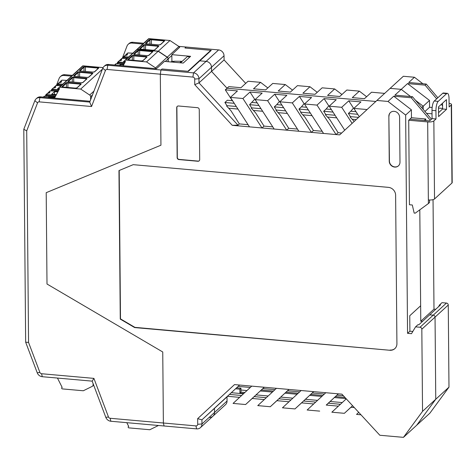 <?xml version="1.0" encoding="UTF-8"?>
<svg xmlns="http://www.w3.org/2000/svg" width="476" height="476" viewBox="0 0 476 476"><rect width="100%" height="100%" fill="white"/><g stroke="black" fill="none" stroke-linecap="round" stroke-linejoin="round"><path stroke-width="0.71" d="M435.939 110.694L432 110.343A7.533 2.249 95.1 0 1 434.279 101.013L438.217 101.358A7.533 2.249 95.1 0 0 435.939 110.694L436.01 118.964L433.85 120.946L434.528 198.98L451.956 183.028A4.897 1.452 179.5 0 0 452.2 182.576L451.522 104.541A4.897 1.452 179.5 0 1 451.278 104.994L451.956 183.028M434.279 101.013L442.704 93.302A7.533 2.249 95.1 0 1 443.43 92.993L447.369 93.344A7.533 2.249 95.1 0 1 449.041 98.705L449.112 106.975L451.278 104.994M447.369 93.344A7.533 2.249 95.1 0 0 446.637 93.653L438.217 101.358M446.542 109.331L438.586 116.608L438.503 106.898L446.452 99.621L446.542 109.331L442.603 108.98L438.551 112.687M434.528 198.98A4.897 1.452 179.5 0 1 428.358 199.956L428.388 203.555L429.554 202.484L429.536 200.015M449.082 103.304A4.897 1.452 179.5 0 1 451.522 104.541M432 110.343L432.077 118.613L429.56 120.916L409.878 119.167L408.705 120.238L427.674 121.921L428.358 199.956M442.549 103.191L442.603 108.98M428.388 203.555L415.239 213.165L414.168 213.07L412.305 204.995L409.443 204.745L408.705 120.238M433.85 120.946A4.897 1.452 179.5 0 1 427.674 121.921M436.01 118.964L432.077 118.613M258.926 105.511L249.591 104.678L254.696 99.288L249.995 92.035L262.163 93.117L255.094 99.591L267.619 100.704L274.694 94.23L286.861 95.313L279.787 101.787L292.312 102.899L299.386 96.426L311.554 97.509L304.485 103.982L323.561 133.447L339.668 134.875L376.915 100.46L388.011 101.447L405.653 115.055L407.557 333.331L409.895 331.195L409.765 315.731L420.641 305.776L419.802 209.827L420.778 321.24L433.993 309.144L433.041 199.646M232.324 100.686L225.303 89.839L237.47 90.922L230.396 97.396L242.921 98.508L262.002 127.967L274.17 129.05L255.094 99.591M248.067 124.682L239.345 123.909L230.931 110.676L226.6 105.975L226.951 105.654L224.892 102.483L234.228 103.316M409.895 331.195L412.823 331.451M407.557 333.331L411.496 333.682L415.566 326.857L417.904 324.721L418.785 324.799L429.661 314.844L433.243 315.16A1.88 1.708 47.5 0 1 435.046 317.117A1.88 1.708 -132.5 0 0 433.243 315.16L429.661 314.844L440.538 304.884L439.663 304.807L442.002 302.671L446.458 303.063L420.022 327.256A1.88 1.708 47.5 0 1 421.825 329.213L422.545 411.341L403.458 437.355L416.678 425.258L435.76 399.245L435.046 317.117L421.825 329.213M274.17 129.05L286.695 130.168L267.619 100.704M415.566 326.857L420.022 327.256M249.591 104.678L251.643 107.856L260.979 108.683M357.708 114.294L348.373 113.466L350.425 116.638L358.618 117.37M343.398 395.74L336.931 395.169L343.398 395.74M324.382 394.051L312.238 392.974L324.382 394.051M299.69 391.855L287.54 390.778L299.69 391.855M274.991 389.66L262.847 388.577L274.991 389.66M250.299 387.464L238.149 386.381L250.299 387.464M246.961 390.558L240.963 390.022M331.32 109.486L326.125 109.028L323.674 111.271L333.01 112.098M92.16 381.139L93.915 378.384L108.474 416.97A1.88 1.708 47.5 0 0 110.152 418.273L163.369 423.009L162.75 351.984L46.999 284.017L46.202 192.679L160.942 145.21L46.202 192.679L46.999 284.017L162.75 351.984L163.369 423.009L195.939 425.901L196.642 428.882L164.077 425.984L163.369 423.009L164.077 425.984L110.86 421.254A5.647 5.123 47.5 0 1 105.815 417.345L92.16 381.139L42.275 376.706A5.647 5.123 47.5 0 1 37.235 372.797L25.656 342.167L23.8 129.282L26.71 130.882L37.539 102.87A1.88 1.708 47.5 0 1 39.199 101.864L91.541 106.523L105.446 70.466A1.88 1.708 47.5 0 1 107.112 69.454L160.323 74.191L160.942 145.21L160.323 74.191L160.965 69.978L193.536 72.876A5.647 5.123 47.5 0 1 198.95 78.742L198.992 82.878L237.982 125.152L232.246 125.325L194.749 84.669L194.696 79.046L198.95 78.742L211.493 67.265A5.647 5.123 -132.5 0 0 206.078 61.392L199.819 60.839L206.078 61.392L193.536 72.876L192.893 77.088A1.88 1.708 47.5 0 1 194.696 79.046M209.184 417.404A5.647 5.123 47.5 0 0 212.95 416.179L225.493 404.701A5.647 5.123 -132.5 0 0 227.052 401.012L227.016 396.871L214.474 408.354L214.509 412.49A5.647 5.123 47.5 0 1 212.95 416.179A5.647 5.123 47.5 0 0 214.509 412.49L214.474 408.354L201.931 419.832L197.665 418.642L197.713 424.265A1.88 1.708 47.5 0 1 195.939 425.901M197.665 418.642L234.507 384.596L341.929 394.152L379.836 435.254L403.458 437.355M297.458 129.079L288.736 128.3L286.695 130.168L323.561 133.447M232.246 125.325L262.002 127.967L264.037 126.104L255.624 112.871L251.292 108.171L251.643 107.856M192.893 77.088L160.323 74.191L160.965 69.978L162.048 68.99L160.965 69.978L107.754 65.242A5.647 5.123 47.5 0 0 103.988 66.467A5.647 5.123 47.5 0 0 102.768 68.258L89.726 102.09L91.541 106.523M388.856 116.257L389.249 161.203A5.647 5.123 -132.5 0 0 394.663 167.076A5.647 5.123 -132.5 0 0 398.43 165.85A5.647 5.123 -132.5 0 0 399.983 162.161L399.59 117.209A5.647 5.123 -132.5 0 0 394.176 111.336A5.647 5.123 -132.5 0 0 390.409 112.568A5.647 5.123 -132.5 0 0 388.856 116.257L389.422 161.043A5.647 5.123 -132.5 0 0 394.842 166.915A5.647 5.123 -132.5 0 0 398.519 165.767M389.826 350.265A7.533 6.831 47.5 0 0 394.848 348.628A7.533 6.831 47.5 0 0 396.919 343.708L395.621 195.19A7.533 6.831 47.5 0 0 388.404 187.36L133.22 164.666L118.964 170.586L120.261 319.098L134.643 327.565L389.826 350.265L134.875 327.351L120.493 318.884L119.202 170.485M197.451 107.677L178.482 105.987A1.88 1.708 -132.5 0 0 176.709 107.63L177.143 157.61A1.88 1.708 -132.5 0 0 178.952 159.567L197.921 161.257A1.88 1.708 -132.5 0 0 199.694 159.621L199.26 109.635A1.88 1.708 -132.5 0 0 197.451 107.677M323.674 111.271L325.727 114.442L325.376 114.764L329.713 119.458L338.127 132.691L341.685 133.012M405.653 115.055L411.383 109.807L393.741 96.2L388.011 101.447M249.478 126.854L230.396 97.396M210.814 50.307L187.889 71.287L162.048 68.99L188.353 71.329L199.819 60.839L211.279 50.349L184.974 48.011L186.051 47.023L184.974 48.011L210.814 50.307L210.82 50.771M306.627 107.29L301.433 106.832L304.081 103.679L299.386 96.426M241.618 395.502L229.468 394.42L229.117 394.741L239.589 385.048L201.931 419.832L201.967 423.967A5.647 5.123 47.5 0 1 200.408 427.656A5.647 5.123 47.5 0 1 196.642 428.882M272.766 126.878L264.037 126.104M283.619 107.707L274.283 106.874L276.336 110.051L275.991 110.372L280.322 115.067L288.736 128.3M301.433 106.832L298.982 109.075L301.034 112.247L300.683 112.568L305.015 117.263L313.428 130.495L322.157 131.275M229.468 394.42L227.457 396.282L239.606 397.359M214.474 408.354L227.528 396.288L214.474 408.354M342.25 402.571L330.1 401.488M317.557 400.375L305.408 399.293M292.859 398.18L280.709 397.097M268.166 395.984L256.017 394.901M243.468 393.783L231.318 392.706M264.305 399.56L252.155 398.477L264.287 387.244M254.166 396.615L266.316 397.698M288.98 389.445L278.508 399.132L278.859 398.811L291.009 399.894M315.707 402.089L303.551 401.006L303.206 401.327L313.678 391.641M340.399 404.285L328.25 403.202L327.899 403.523L338.371 393.836M352.597 405.719L350.937 407.266L354.299 407.563M276.431 388.327L257.76 405.617L270.291 406.73L276.901 400.679M251.739 386.131L233.067 403.416L245.592 404.535L264.263 387.244M346.266 398.852L331.849 412.204L344.374 413.317L352.591 405.713M338.353 393.83L326.292 405.07M319.682 411.121L307.151 410.009L325.822 392.718M301.13 390.522L282.458 407.813L294.983 408.926L301.594 402.875M252.209 398.483L245.592 404.535M358.731 412.371L356.542 414.4L360.969 414.792M350.985 407.266L344.374 413.317M313.696 403.951L301.546 402.869L303.551 401.006M328.25 403.202L326.238 405.064L338.388 406.147M278.859 398.811L276.848 400.673L288.997 401.756M288.962 389.439L270.291 406.73M236.614 387.809L240.945 388.19L240.981 392.147L244.866 392.492M261.312 390.005L273.456 391.082M286.005 392.2L298.149 393.277M310.697 394.396L322.847 395.479M335.396 396.591L344.963 397.442M313.654 391.635L294.983 408.926M260.271 390.969L272.415 392.045M284.963 393.164L297.107 394.241M309.656 395.36L321.806 396.443M334.354 397.555L346.028 398.596M235.572 388.773L239.892 389.154L239.928 393.111L243.825 393.456M422.545 411.341L435.76 399.245L435.046 317.117L448.261 305.021A1.88 1.708 -132.5 0 0 446.458 303.063M359.291 116.745L353.87 108.379L367.079 109.551M253.381 110.438L262.651 111.265M278.079 112.639L287.349 113.461M302.772 114.835L312.042 115.656M327.47 117.031L336.74 117.852M352.163 119.226L356.215 119.583M228.688 108.242L237.447 109.022L237.441 108.272M225.303 89.839L227.058 88.233L211.534 71.4L198.992 82.878L194.749 84.669M292.532 90.125L285.273 84.549L272.748 83.431L265.673 89.904L253.506 88.822L260.58 82.354L248.055 81.235L240.981 87.709L228.813 86.626L227.058 88.233L375.826 101.465L227.058 88.233L211.534 71.4L211.493 67.265L211.534 71.4L224.077 59.922L245.711 83.383M239.345 123.909L237.982 125.152M249.995 92.035L242.921 98.508M304.485 103.982L317.01 105.101L336.086 134.559L338.127 132.691M325.727 114.442L335.068 115.269M356.012 111.681L350.824 111.223L348.373 113.466M232.538 100.704L227.344 100.24L224.892 102.483M292.312 102.899L311.393 132.364L313.428 130.495M350.824 111.223L353.472 108.076L348.777 100.823L341.703 107.296L352.115 123.373M350.425 116.638L350.074 116.959L354.209 121.439M317.01 105.101L324.085 98.627L336.252 99.704L329.178 106.178L344.731 130.198M353.87 108.379L360.945 101.906L348.777 100.823M329.178 106.178L341.703 107.296M326.125 109.028L328.779 105.874L324.085 98.627M376.915 100.46L403.35 76.267L414.447 77.255L408.717 82.503L426.252 84.062L425.086 85.133L436.665 98.829M393.741 96.2L411.282 97.764L430.292 120.249M432.148 107.499L429.566 107.267L429.507 100.436L407.545 83.574L394.913 95.135L412.448 96.693L411.282 97.764M401.232 89.351L390.136 88.363L401.232 89.351L410.568 96.527L401.232 89.351M411.383 109.807L411.454 117.721L409.878 119.167L424.193 120.44L425.77 118.994L425.782 120.583M411.454 117.721L425.77 118.994M226.951 105.654L236.286 106.487M421.677 107.606L423.194 106.219L423.218 109.426L423.194 106.219L429.507 100.436M415.53 100.329L423.194 106.219L415.53 100.329M426.526 113.342L432.035 113.829L426.526 113.342M431.458 119.178L412.448 96.693M257.236 102.899L252.042 102.435M281.929 105.095L276.735 104.631L274.283 106.874M276.735 104.631L279.388 101.483L274.694 94.23M308.317 109.902L298.982 109.075M279.787 101.787L298.863 131.245M276.336 110.051L285.677 110.878M301.034 112.247L310.37 113.074M177.316 106.321A1.88 1.708 -132.5 0 0 176.882 107.469L177.322 157.449A1.88 1.708 -132.5 0 0 179.125 159.406L198.093 161.096A1.88 1.708 -132.5 0 0 199.26 160.763M390.498 112.485A5.647 5.123 -132.5 0 0 389.029 116.096M394.961 348.515A7.533 6.831 47.5 0 1 390.058 350.05M239.928 393.111L240.981 392.147M239.892 389.154L240.945 388.19M237.447 109.022L237.75 108.748M438.509 108.064L442.597 108.427M429.566 107.267L424.961 111.485M422.884 83.758L414.447 77.255M435.724 309.293L433.993 309.144M448.981 387.149L435.76 399.245L416.678 425.258L429.893 413.162L448.981 387.149L448.261 305.021M407.545 83.574L425.086 85.133M437.837 97.758L426.252 84.062M441.312 104.327L442.573 105.821M438.503 306.752L439.663 304.807M420.778 321.24L422.504 321.389M384.65 93.385L371.53 92.219L364.455 98.693L352.288 97.61L359.362 91.136L346.831 90.023L339.763 96.497L327.589 95.414L334.664 88.941L322.139 87.828L315.064 94.302L302.897 93.219L309.971 86.745L297.446 85.632L290.372 92.106L278.204 91.023L285.273 84.549M224.077 59.922L224.035 55.787A5.647 5.123 -132.5 0 0 218.621 49.915L178.756 46.374M260.58 82.354L267.833 87.929M341.923 94.522L334.664 88.941M317.224 92.326L309.971 86.745M359.362 91.136L366.615 96.717M224.035 55.787L211.493 67.265A5.647 5.123 -132.5 0 0 206.078 61.392L218.621 49.915M227.641 396.3L227.016 396.871M173.276 62.177L174.335 61.214L181.38 61.279A3.011 2.731 47.5 0 1 182.118 61.404M189.626 57.227L187.58 56.406L180.565 62.826M93.665 385.138L92.582 386.125A1.88 1.708 -132.5 0 1 92.219 386.375L83.318 390.766L62.392 388.904A0.756 0.684 47.5 0 1 61.761 388.47L61.743 388.446A0.756 0.684 47.5 0 1 62.189 387.452L57.459 378.057M92.582 386.125A1.88 1.708 -132.5 0 0 93.1 384.894L93.094 383.614M158.443 425.484L149.821 429.739L128.895 427.876A0.756 0.684 47.5 0 1 128.258 427.442L128.246 427.418A0.756 0.684 47.5 0 1 128.693 426.425L126.8 422.67M54.514 98.11L59.583 88.619A0.756 0.684 -132.5 0 1 59.119 87.542L59.131 87.524A0.756 0.684 -132.5 0 1 59.762 87.197L80.688 89.06L89.678 95.039A1.88 1.708 47.5 0 1 90.589 96.676L90.613 99.776M59.762 87.197L83.098 65.843A0.756 0.684 -132.5 0 0 82.592 66.003L59.256 87.358M83.098 65.843L103.072 67.616M54.889 97.407L48.611 97.068L48.1 97.538M48.617 97.58L48.611 97.068M102.423 69.169L80.688 89.06M58.548 90.559L51.497 89.922A0.756 0.684 47.5 0 1 51.706 89.428L53.282 87.983A0.756 0.684 47.5 0 1 53.758 87.816L54.859 87.881L55.793 87.025L54.698 86.965A0.756 0.684 47.5 0 0 54.014 87.62L54.014 87.834M59.363 89.03L57.501 88.929L60.309 86.4M61.767 85.061L57.346 84.567A0.756 0.684 47.5 0 1 57.554 84.079L59.131 82.634A0.756 0.684 47.5 0 1 59.607 82.467L60.708 82.526L61.642 81.67L60.547 81.61A0.756 0.684 47.5 0 0 59.863 82.265L59.863 82.479M66.158 81.009L63.391 83.58M55.603 96.069L45.648 95.271A0.756 0.684 47.5 0 1 45.857 94.784L47.433 93.338A0.756 0.684 47.5 0 1 47.915 93.171L49.01 93.231L49.944 92.374L48.849 92.314A0.756 0.684 47.5 0 0 48.165 92.975L48.165 93.183M56.418 94.546L51.652 94.284L54.46 91.713L54.484 94.438M57.828 91.898L54.46 91.713M23.8 129.282L34.861 100.668A5.647 5.123 47.5 0 1 36.075 98.877A5.647 5.123 47.5 0 1 39.841 97.651L89.726 102.09M71.531 76.13L64.082 75.47L64.926 74.696L72.376 75.357M64.926 74.696A5.647 5.123 -132.5 0 0 61.16 75.922L60.315 76.695A5.647 5.123 -132.5 0 0 59.101 78.486L56.394 85.49M64.082 75.47A5.647 5.123 -132.5 0 0 60.315 76.695M179.648 47.297L171.824 54.651L190.614 56.323L183.248 63.064L164.458 61.392L156.443 68.722L108.599 64.468L107.754 65.242L107.112 69.454M122.302 58.292L127.009 46.077A5.647 5.123 47.5 0 1 128.228 44.286A5.647 5.123 47.5 0 1 131.995 43.06L142.818 44.024M143.663 43.251L132.84 42.287A5.647 5.123 -132.5 0 0 129.073 43.512L128.228 44.286M93.915 378.384L41.567 373.725A1.88 1.708 47.5 0 1 39.889 372.422L37.235 372.797M174.18 61.35L171.884 61.261L171.092 61.981M39.199 101.864L39.841 97.651L40.686 96.878L90.041 101.269M26.71 130.882L28.554 342.44L25.656 342.167M171.824 54.651L171.884 61.261M28.554 342.44L39.889 372.422M103.988 66.467L104.833 65.694A5.647 5.123 47.5 0 1 108.599 64.468M40.686 96.878A5.647 5.123 -132.5 0 0 36.92 98.104L36.075 98.877M137.266 49.403L158.187 51.265L146.548 61.916L125.628 60.053L137.266 49.403A0.756 0.684 -132.5 0 0 136.761 49.569L125.123 60.22A0.756 0.684 -132.5 0 0 124.998 60.381L124.986 60.404A0.756 0.684 -132.5 0 0 125.45 61.475L123.159 65.765M158.187 51.265L167.183 57.251A1.88 1.708 47.5 0 1 168.093 58.887L168.117 61.719M146.548 61.916L155.545 67.901A1.88 1.708 47.5 0 1 156.253 68.711M125.628 60.053A0.756 0.684 -132.5 0 0 125.123 60.22M123.695 64.76L120.327 64.575L119.387 65.432M120.327 64.575L120.333 65.515M149.018 38.645L169.944 40.508L158.306 51.158L137.38 49.296L149.018 38.645A0.756 0.684 -132.5 0 0 148.518 38.812L136.88 49.462A0.756 0.684 -132.5 0 0 136.826 49.516M169.944 40.508L178.94 46.493A1.88 1.708 47.5 0 1 179.708 47.439M158.306 51.158L167.296 57.144A1.88 1.708 47.5 0 1 168.206 58.78L168.236 61.731M137.38 49.296A0.756 0.684 -132.5 0 0 136.88 49.462M132.12 53.818L129.311 56.388M125.783 55.287L125.783 55.073A0.756 0.684 47.5 0 1 126.467 54.413L127.568 54.478L126.628 55.329L125.533 55.27A0.756 0.684 47.5 0 0 125.057 55.436L123.474 56.882A0.756 0.684 47.5 0 1 123.956 56.715L125.533 55.27M124.438 63.362L117.417 62.725A0.756 0.684 47.5 0 1 117.626 62.237L119.208 60.791A0.756 0.684 47.5 0 1 119.684 60.625L120.785 60.684L121.719 59.827L120.618 59.768A0.756 0.684 47.5 0 0 119.934 60.422L119.934 60.636M125.253 61.838L123.427 61.737L126.271 59.167M442.704 93.302L446.637 93.653M227.052 401.012L201.967 423.967L197.713 424.265M179.767 62.755L181.38 61.279M93.457 384.572L93.1 384.894M57.346 84.71L57.352 85.543M90.589 96.676L92.475 94.95M89.678 95.039L93.951 91.13M67.889 87.459L67.961 82.55A1.505 0.446 -0.5 0 0 66.063 82.854L62.088 86.495A1.505 0.446 -0.5 0 0 63.052 87.049L75.22 88.131A1.505 0.446 -0.5 0 0 77.118 87.828L81.099 84.192A1.505 0.446 -0.5 0 0 80.135 83.633L80.028 85.02M67.961 82.55L80.135 83.633M71.912 77.499L67.937 81.14A1.505 0.446 -0.5 0 0 68.901 81.694L81.069 82.776A1.505 0.446 -0.5 0 0 82.967 82.479L86.947 78.837A1.505 0.446 179.5 0 0 85.983 78.284L73.81 77.201A1.505 0.446 179.5 0 0 71.912 77.499A0.375 0.339 -132.5 0 1 72.275 77.891A1.13 0.333 179.5 0 1 73.697 77.665L73.81 77.201M92.79 73.488L88.816 77.124A1.505 0.446 -0.5 0 1 86.918 77.427L74.75 76.344A1.505 0.446 -0.5 0 1 73.786 75.791L77.761 72.15A1.505 0.446 179.5 0 1 79.659 71.846L91.832 72.929A1.505 0.446 179.5 0 1 92.79 73.488A0.375 0.339 47.5 0 0 92.54 73.566L88.566 77.207A0.375 0.339 47.5 0 1 88.816 77.124M94.349 71.936A0.375 0.339 47.5 0 1 94.664 71.775L98.639 68.133A1.505 0.446 -0.5 0 0 97.675 67.58L97.574 68.966M94.664 71.775A1.505 0.446 179.5 0 1 92.766 72.072L92.832 72.078M80.664 71.001L92.766 72.072M80.599 70.989A1.505 0.446 179.5 0 1 79.635 70.436L83.609 66.795A1.505 0.446 -0.5 0 1 85.507 66.497L97.675 67.58M51.985 90.922L52.181 89.262L53.758 87.816M51.468 90.892L51.462 89.994A0.756 0.756 0 0 1 51.706 89.428A0.756 0.684 47.5 0 1 52.181 89.262L59.036 89.637M51.497 90.059L51.503 90.892M66.462 87.334L66.426 83.246L62.445 86.882A0.375 0.339 -132.5 0 0 62.088 86.495M80.771 84.341A1.13 0.333 -0.5 0 0 80.016 84.103L67.848 83.02A1.13 0.333 -0.5 0 0 66.426 83.246A0.375 0.339 -132.5 0 0 66.063 82.854M76.803 87.995A0.375 0.339 47.5 0 1 76.868 87.911L80.843 84.27A0.375 0.339 47.5 0 1 81.099 84.192M62.392 86.989L75.256 88.114L76.868 87.911A0.375 0.339 47.5 0 1 77.118 87.828M60.987 85.775L56.275 85.519L54.698 86.965M56.418 85.525L56.275 85.519A0.756 0.684 47.5 0 0 55.799 85.68L54.216 87.126M73.738 82.11L73.697 77.665L85.864 78.748A1.13 0.333 179.5 0 1 86.62 78.986M72.31 81.979L72.275 77.891L68.294 81.533A1.13 0.333 -0.5 0 0 68.282 81.545M68.294 81.533A0.375 0.339 -132.5 0 0 67.937 81.14M82.651 82.64A0.375 0.339 47.5 0 1 82.967 82.479M85.876 79.671L85.983 78.284M68.241 81.64L81.104 82.764L82.717 82.562L86.691 78.921A0.375 0.339 47.5 0 1 86.947 78.837M91.725 74.316L91.713 73.399A1.13 0.333 179.5 0 1 92.469 73.637M91.832 72.929L91.713 73.399L79.546 72.316A1.13 0.333 179.5 0 0 78.124 72.542L74.143 76.202A1.13 0.333 -0.5 0 0 74.131 76.196A0.375 0.339 -132.5 0 0 73.786 75.791M79.659 71.846L79.587 76.755M77.761 72.15A0.375 0.339 -132.5 0 1 78.124 72.542L78.159 76.63M88.5 77.29A0.375 0.339 47.5 0 1 88.566 77.207L86.953 77.409L74.089 76.285M79.98 70.841A1.13 0.333 179.5 0 1 79.992 70.829A0.375 0.339 -132.5 0 0 79.635 70.436M79.938 70.936L92.802 72.06L94.415 71.858L98.389 68.217A0.375 0.339 47.5 0 1 98.639 68.133M85.436 71.406L85.394 66.961L97.562 68.044A1.13 0.333 -0.5 0 1 98.318 68.282M84.008 71.275L83.972 67.187A1.13 0.333 -0.5 0 1 85.394 66.961L85.507 66.497M79.992 70.847L83.972 67.187A0.375 0.339 -132.5 0 0 83.609 66.795M62.743 84.169L58.03 83.913L57.834 85.567M57.316 85.537L57.31 84.639A0.756 0.756 0 0 1 57.554 84.079A0.756 0.684 47.5 0 1 58.03 83.913L59.607 82.467M66.836 80.42L62.124 80.164L60.547 81.61M62.267 80.17L62.124 80.164A0.756 0.684 47.5 0 0 61.648 80.331L60.065 81.777M45.648 95.414L45.654 96.247M56.097 95.152L46.333 94.617L47.915 93.171M58.155 91.291L50.426 90.868L48.849 92.314M46.136 96.271L46.333 94.617A0.756 0.684 47.5 0 0 45.857 94.784A0.756 0.756 0 0 0 45.613 95.343L45.619 96.241M50.569 90.874L50.426 90.868A0.756 0.684 47.5 0 0 49.95 91.035L48.368 92.481M55.21 96.801L44.577 96.223L43.578 97.134M44.72 96.229L44.577 96.223A0.756 0.684 47.5 0 0 44.101 96.384L43.31 97.11M108.474 416.97L105.815 417.345M110.152 418.273L110.86 421.254M37.539 102.87L34.861 100.668M132.84 42.287L131.995 43.06M105.446 70.466L102.768 68.258M41.567 373.725L42.275 376.706M155.545 67.901L167.183 57.251M148.518 55.502A0.375 0.339 47.5 0 1 148.833 55.335L152.808 51.7A1.505 0.446 -0.5 0 0 151.844 51.14L151.737 52.527M147.001 55.644L148.583 55.418L152.558 51.777A0.375 0.339 47.5 0 1 152.808 51.7M124.022 64.153L116.293 63.73L114.871 65.028M142.669 60.851A0.375 0.339 47.5 0 1 142.984 60.69L146.959 57.049A1.505 0.446 -0.5 0 0 145.995 56.495L145.888 57.882M141.152 60.993L142.735 60.773L146.709 57.132A0.375 0.339 47.5 0 1 146.959 57.049M133.756 60.321L133.827 55.412A1.505 0.446 -0.5 0 0 131.929 55.71L127.949 59.351A1.505 0.446 -0.5 0 0 128.913 59.905L141.086 60.987A1.505 0.446 -0.5 0 0 142.984 60.69M133.827 55.412L145.995 56.495M139.599 54.966L139.676 50.057A1.505 0.446 -0.5 0 0 137.778 50.361L133.798 54.002A1.505 0.446 -0.5 0 0 134.762 54.556L146.935 55.638A1.505 0.446 -0.5 0 0 148.833 55.335M139.676 50.057L151.844 51.14M138.177 54.841L138.141 50.753A1.13 0.333 -0.5 0 1 139.563 50.527L151.731 51.61A1.13 0.333 -0.5 0 1 152.481 51.848M134.161 54.413L138.141 50.753A0.375 0.339 -132.5 0 0 137.778 50.361M133.798 54.002A0.375 0.339 -132.5 0 1 134.161 54.389A1.13 0.333 -0.5 0 0 134.149 54.407M132.328 60.19L132.292 56.103L128.312 59.744A0.375 0.339 -132.5 0 0 127.949 59.351M146.632 57.197A1.13 0.333 -0.5 0 0 145.882 56.959L133.714 55.876A1.13 0.333 -0.5 0 0 132.292 56.103A0.375 0.339 -132.5 0 0 131.929 55.71M165.273 61.463L168.093 58.887M116.43 63.736L116.293 63.73A0.756 0.684 47.5 0 0 115.817 63.891L114.603 65.004M134.107 54.496L146.935 55.638M128.258 59.851L141.086 60.987M167.296 57.144L178.94 46.493M160.275 44.744A0.375 0.339 47.5 0 1 160.59 44.577L164.565 40.942A1.505 0.446 -0.5 0 0 163.601 40.383L163.494 41.769M158.758 44.887L160.335 44.661L164.315 41.019A0.375 0.339 47.5 0 1 164.565 40.942M132.762 53.229L128.05 52.973L126.467 54.413M128.669 56.977L123.956 56.715L123.754 58.375M154.426 50.093A0.375 0.339 47.5 0 1 154.742 49.932L158.716 46.291A1.505 0.446 -0.5 0 0 157.752 45.738L157.645 47.124M152.909 50.236L154.486 50.016L158.466 46.374A0.375 0.339 47.5 0 1 158.716 46.291M145.507 49.563L145.585 44.655A1.505 0.446 -0.5 0 0 143.687 44.952L139.706 48.594A1.505 0.446 -0.5 0 0 140.67 49.147L152.838 50.23A1.505 0.446 -0.5 0 0 154.742 49.932M145.585 44.655L157.752 45.738M151.356 44.208L151.433 39.3A1.505 0.446 -0.5 0 0 149.535 39.603L145.555 43.245A1.505 0.446 -0.5 0 0 146.519 43.798L158.686 44.881A1.505 0.446 -0.5 0 0 160.59 44.577M151.433 39.3L163.601 40.383M149.928 44.084L149.892 39.996A1.13 0.333 -0.5 0 1 151.32 39.77L163.488 40.853A1.13 0.333 -0.5 0 1 164.238 41.091M145.9 43.649A1.13 0.333 -0.5 0 1 145.918 43.631L149.892 39.996A0.375 0.339 -132.5 0 0 149.535 39.603M144.079 49.433L144.044 45.345L140.069 48.986A0.375 0.339 -132.5 0 0 139.706 48.594M158.389 46.44A1.13 0.333 -0.5 0 0 157.639 46.202L145.472 45.119A1.13 0.333 -0.5 0 0 144.044 45.345A0.375 0.339 -132.5 0 0 143.687 44.952M168.206 58.78L171.836 55.46M128.187 52.979L128.05 52.973A0.756 0.684 47.5 0 0 127.568 53.133L125.991 54.579M145.918 43.631A0.375 0.339 -132.5 0 0 145.555 43.245M117.911 63.784L118.108 62.07L119.684 60.625M117.394 63.754L117.382 62.796A0.756 0.756 0 0 1 117.626 62.237A0.756 0.684 47.5 0 1 118.108 62.07L124.932 62.445M117.423 62.868L117.429 63.754M145.858 43.738L158.686 44.881M122.338 58.328L122.272 58.292A0.756 0.756 0 0 0 121.719 58.488A0.756 0.684 47.5 0 1 122.201 58.322L120.618 59.768M126.949 58.548L122.201 58.322L126.913 58.578M140.015 49.093L152.838 50.23M127.693 57.87L123.266 57.376A0.756 0.684 47.5 0 1 123.474 56.882A0.756 0.756 0 0 0 123.23 57.447L123.242 58.346M123.272 57.513L123.278 58.346M212.95 416.179L200.408 427.656M61.029 85.739L56.346 85.484A0.756 0.756 0 0 0 55.799 85.68M66.878 80.39L62.195 80.135A0.756 0.756 0 0 0 61.648 80.331M58.173 91.261L50.498 90.839A0.756 0.756 0 0 0 49.95 91.035M55.228 96.771L44.649 96.188A0.756 0.756 0 0 0 44.101 96.384M124.04 64.117L116.364 63.695A0.756 0.756 0 0 0 115.817 63.891M132.798 53.193L128.121 52.937A0.756 0.756 0 0 0 127.568 53.133M121.719 58.488L120.142 59.934"/></g></svg>
